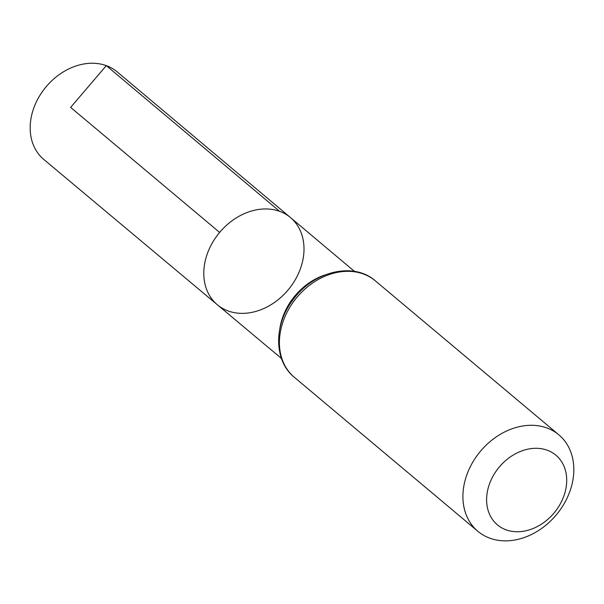 <?xml version="1.0" encoding="UTF-8"?>
<svg xmlns="http://www.w3.org/2000/svg" width="604" height="604" viewBox="0 0 604 604"><rect width="100%" height="100%" fill="white"/><g stroke="black" fill="none" stroke-linecap="round" stroke-linejoin="round"><path stroke-width="0.91" d="M279.614 211.34A56.897 44.711 -50 0 1 290.494 217.591A56.897 44.711 130 0 0 219.645 232.419A56.897 44.711 130 0 0 217.349 304.771A56.897 44.711 -50 0 1 214.873 238.784A56.897 44.711 -50 0 1 279.614 211.34L106.304 65.632L70.63 107.391L219.645 232.419M547.209 450.206A45.474 35.742 -50 0 1 546.152 520.746A45.474 35.742 -50 0 1 486.613 499.131A45.474 35.742 -50 0 1 547.209 450.206M546.831 427.926A62.975 49.49 -50 0 1 558.851 434.827A62.975 49.49 -50 0 1 556.284 514.88A62.975 49.49 -50 0 1 477.892 531.316A62.975 49.49 -50 0 1 475.197 458.285A62.975 49.49 -50 0 1 546.831 427.926M228.184 310.977A56.897 44.711 130 0 0 292.895 283.57A56.897 44.711 130 0 0 290.494 217.591L117.229 71.914A57.131 44.892 130 0 0 46.093 86.795A57.131 44.892 130 0 0 43.79 159.441L217.349 304.771A56.897 44.711 130 0 0 228.184 310.977M324.861 274.986A56.799 44.636 130 0 0 279.841 328.644M375.348 280.86A62.975 49.49 130 0 0 363.336 273.959A62.975 49.49 130 0 0 291.694 304.318A62.975 49.49 130 0 0 294.397 377.349C273.801 360.837 273.62 325.262 292.6 300.362C312.608 271.634 353.242 261.222 375.348 280.86L558.851 434.827M354.48 271.392L290.494 217.591M281.441 358.436L217.349 304.771M477.892 531.316L294.397 377.349"/></g></svg>

